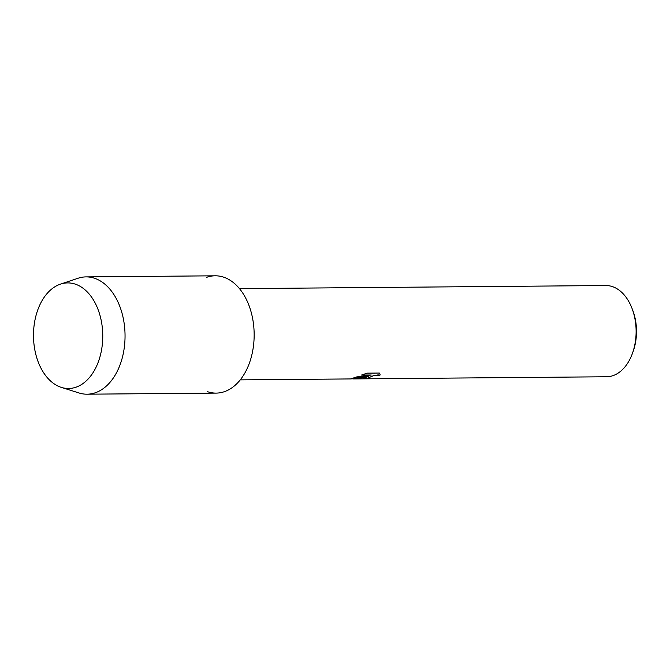 <?xml version="1.0" encoding="UTF-8"?>
<svg xmlns="http://www.w3.org/2000/svg" width="670" height="670" viewBox="0 0 670 670"><rect width="100%" height="100%" fill="white"/><g stroke="black" fill="none" stroke-linecap="round" stroke-linejoin="round"><path stroke-width="1" d="M76.522 387.009A52.788 34.631 -90.5 0 0 101.723 323.275A52.788 34.631 -90.5 0 0 59.722 284.398A52.788 34.631 -90.5 0 0 34.522 348.132A52.788 34.631 -90.5 0 0 76.522 387.009A52.788 34.631 -90.5 0 0 101.815 323.836A52.788 34.631 -90.5 0 0 60.459 284.139A52.788 34.631 -90.5 0 0 59.722 284.398A52.788 34.631 -90.5 0 0 33.5 336.575A52.788 34.631 -90.5 0 0 61.338 387.386A52.788 34.631 -90.5 0 0 76.522 387.009M207.306 391.607A58.65 38.483 -90.5 0 0 225.011 391.456A58.65 38.483 -90.5 0 0 253.009 320.645A58.65 38.483 -90.5 0 0 206.335 277.447M367.596 378.089L369.907 378.45A45.619 29.932 89.5 0 1 367.051 378.784L363.299 378.584L368.835 376.063L363.609 377.604L350.728 378.935L356.415 376.976L371.272 375.016L361.365 375.099L367.135 373.148L379.354 373.039L380.083 374.237L379.949 375.217L373.483 375.728L367.604 378.148L373.475 375.661L378.148 374.89L379.949 375.217M352.83 378.918L606.576 376.766A45.619 29.932 -90.5 0 0 613.444 375.485A45.619 29.932 -90.5 0 0 632.396 353.484A45.619 29.932 -90.5 0 0 632.011 308.384A45.619 29.932 -90.5 0 0 605.797 285.537L239.475 288.636M632.396 353.484L633.1 351.541A41.707 27.361 -90.5 0 0 632.748 310.31L632.011 308.384M379.94 375.15L380.074 374.203M363.308 378.55L367.034 378.717A45.552 29.89 -90.5 0 0 369.538 378.45M350.946 378.868L368.835 376.063M361.54 375.041L371.272 375.016M61.338 387.386L79.026 392.972A58.65 38.483 -90.5 0 0 87.066 394.195A58.65 38.483 -90.5 0 0 95.902 392.553A58.65 38.483 -90.5 0 0 124.729 328.434A58.65 38.483 -90.5 0 0 86.07 276.894A58.65 38.483 -90.5 0 0 78.055 278.251L60.459 284.139M87.066 394.195L216.167 393.106A58.65 38.483 -90.5 0 0 225.011 391.456A58.65 38.483 -90.5 0 0 253.838 327.337A58.65 38.483 -90.5 0 0 215.179 275.805L86.07 276.894M240.245 379.865L350.737 378.935"/></g></svg>
